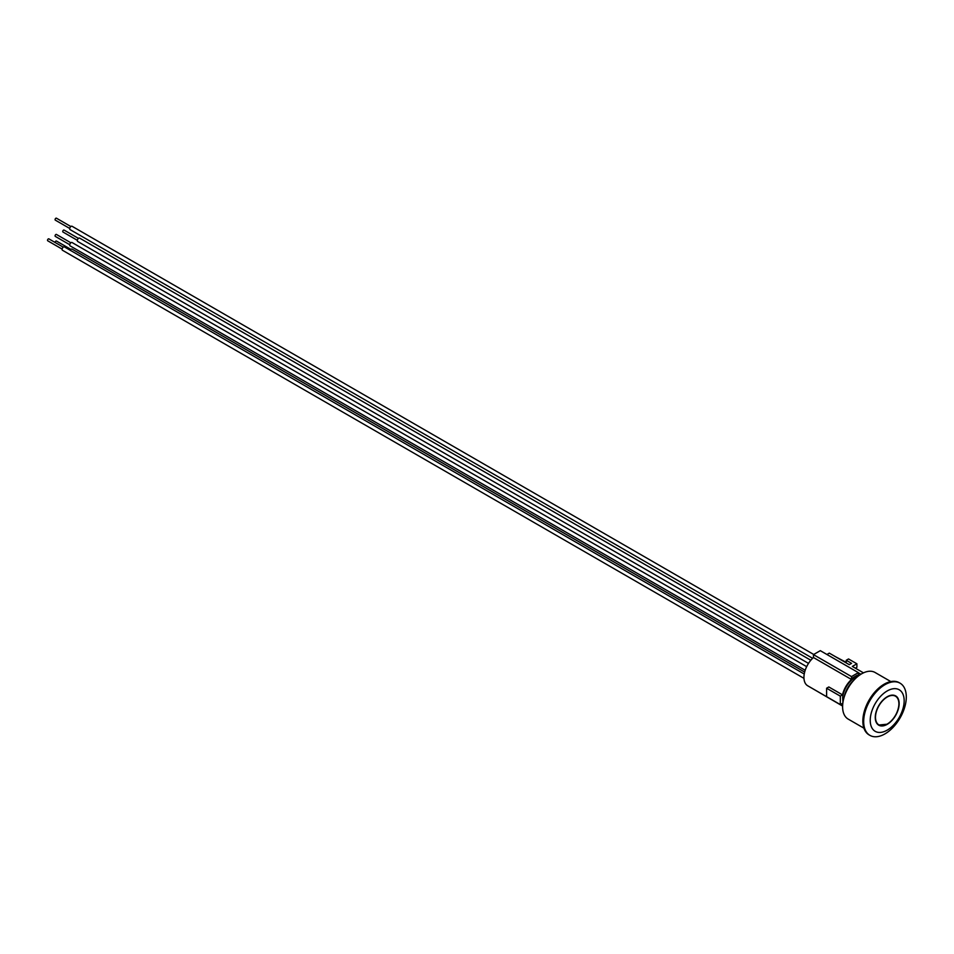 <?xml version="1.0" encoding="UTF-8"?>
<svg xmlns="http://www.w3.org/2000/svg" width="954" height="954" viewBox="0 0 954 954"><rect width="100%" height="100%" fill="white"/><g stroke="black" fill="none" stroke-linecap="round" stroke-linejoin="round"><path stroke-width="1.43" d="M887.196 724.348A16.898 9.755 -60 0 1 878.753 725.183A16.898 9.755 -60 0 1 878.753 705.674A16.898 9.755 -60 0 1 895.651 695.919A16.898 9.755 -60 0 1 898.239 709.454A16.898 9.755 -60 0 1 887.196 724.348M878.634 725.112A16.898 9.755 120 0 0 886.958 724.205A16.898 9.755 120 0 0 887.077 724.134M898.906 703.647A16.898 9.755 120 0 0 895.52 695.848M857.133 676.636A17.434 10.065 120 0 0 853.723 678.449A17.434 10.065 120 0 0 852.721 679.188L852.721 677.817L857.133 675.265L857.133 676.589M842.942 702.478L842.668 697.612A17.434 10.065 -60 0 1 852.721 679.188M890.821 681.573L875.08 672.487A26.903 15.538 120 0 0 854.343 679.689A26.903 15.538 120 0 0 842.609 706.771A26.903 15.538 120 0 0 848.178 719.089L863.919 728.176M900.063 683.183L899.217 682.694A30.134 17.399 120 0 0 875.999 690.768A30.134 17.399 120 0 0 862.845 721.093A30.134 17.399 120 0 0 869.082 734.89L869.929 735.367A30.134 17.399 120 0 0 893.147 727.294A30.134 17.399 120 0 0 906.3 696.969A30.134 17.399 120 0 0 900.063 683.183A30.134 17.399 120 0 0 876.833 691.256A30.134 17.399 120 0 0 863.68 721.582A30.134 17.399 120 0 0 869.929 735.367M904.165 700.749A24.005 13.857 120 0 0 887.196 690.958A24.005 13.857 120 0 0 870.227 720.342A24.005 13.857 120 0 0 887.196 730.144A24.005 13.857 120 0 0 904.165 700.749M842.752 703.98A18.293 10.566 -60 0 1 842.525 703.301L840.319 704.577L840.319 696.134L842.525 694.87A18.293 10.566 -60 0 1 851.505 679.486L851.505 676.589L858.361 672.63L858.361 675.539A18.293 10.566 -60 0 1 859.28 675.337M69.737 228.459L55.308 220.135A1.121 0.644 -60 0 1 56.429 218.192L70.858 226.527M813.714 654.468L72.063 226.277A1.932 1.121 120 0 0 70.119 227.386A1.932 1.121 120 0 0 70.119 229.628L812.617 658.308M62.129 249.113L47.7 240.778A1.121 0.644 -60 0 1 48.821 238.846L63.25 247.169M804.246 674.037L64.443 246.919A1.932 1.121 120 0 0 62.511 248.04A1.932 1.121 120 0 0 62.511 250.282L803.972 678.354M69.737 244.725L55.308 236.389A1.121 0.644 -60 0 1 56.429 234.445L70.858 242.781M806.679 666.655L72.063 242.531A1.932 1.121 120 0 0 70.119 243.652A1.932 1.121 120 0 0 70.119 245.882L805.2 670.28M77.346 240.325L62.916 231.989A1.121 0.644 -60 0 1 64.037 230.057L78.466 238.393M810.817 660.263L79.671 238.13A1.932 1.121 120 0 0 77.727 239.251A1.932 1.121 120 0 0 77.727 241.493L808.503 663.4M55.082 242.459A1.121 0.644 -60 0 1 56.429 241.04L70.858 249.376M804.663 672.081L72.063 249.113A1.932 1.121 120 0 0 70.143 250.21M856.048 677.078L855.022 676.493M855.38 668.194L856.895 667.311L856.895 663.793L852.327 666.429L863.465 672.856M846.246 662.911L846.246 660.275L848.523 658.964L856.895 663.793M846.246 662.386L835.597 656.769M826.927 654.492L829.288 653.12L849.287 664.676L851.576 663.352L846.246 660.275M842.609 706.079L813.452 689.098M842.62 705.936L807.728 685.795A18.293 10.566 -60 0 1 813.452 657.521L813.452 654.623L820.309 650.664L858.361 672.63M813.452 654.623L851.505 676.589M851.505 679.486L813.452 657.521M842.525 694.87L828.823 686.963L826.617 688.228L826.617 696.67L840.319 704.577M840.319 696.134L826.617 688.228M887.196 724.062A16.552 9.552 -60 0 1 877.06 709.645A16.552 9.552 -60 0 1 897.332 697.934A16.552 9.552 -60 0 1 887.196 724.062M853.758 680.321A18.83 10.876 120 0 0 844.302 696.706M895.401 695.776C903.152 699.377 897.356 718.922 887.125 724.217L878.503 725.04M858.075 676.255L853.723 678.449M858.361 672.773L860.913 674.251"/></g></svg>
